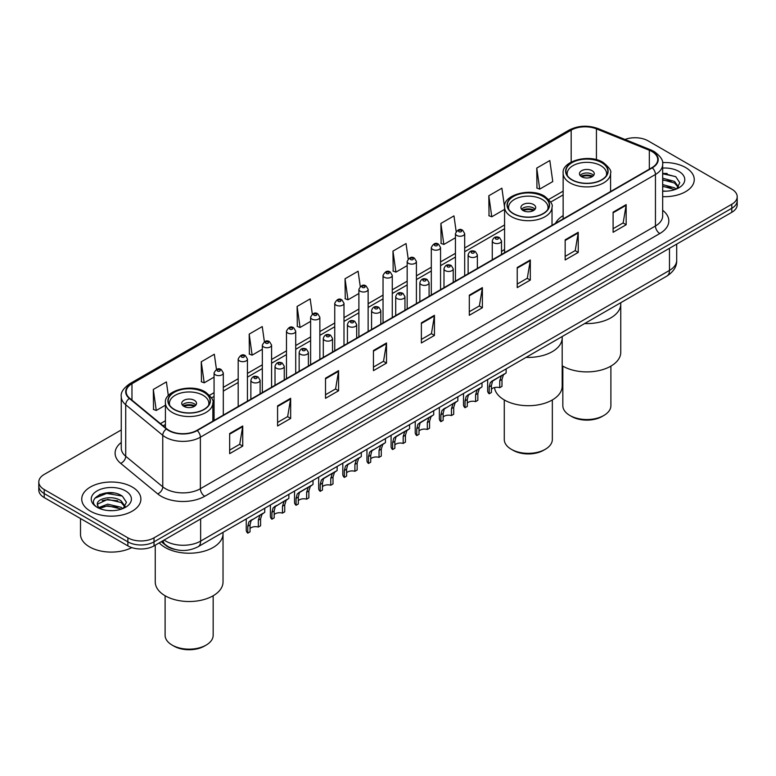 <?xml version="1.0" encoding="UTF-8"?>
<svg xmlns="http://www.w3.org/2000/svg" width="776" height="776" viewBox="0 0 776 776"><rect width="100%" height="100%" fill="white"/><g stroke="black" fill="none" stroke-linecap="round" stroke-linejoin="round"><path stroke-width="1.16" d="M504.575 249.416A32.66 18.857 0 0 0 501.509 251.589M563.143 215.602A32.66 18.857 0 0 0 555.49 223.333M174.716 549.369A18.488 10.67 180 0 1 165.899 545.46L161.301 541.677M113.781 492.983A24.648 14.23 0 0 0 99.357 494.7M667.147 173.494A24.648 14.23 0 0 0 662.665 173.475M121.26 429.952L44.213 474.437A18.488 10.67 0 0 0 38.8 481.983L38.8 490.034A18.488 10.67 0 0 0 44.213 497.581L127.875 545.877A18.488 10.67 0 0 0 154.017 545.877L731.787 212.314A18.488 10.67 0 0 0 737.2 204.767L737.2 200.741A18.488 10.67 0 0 1 731.787 208.288A18.488 10.67 0 0 0 737.2 200.741L737.2 196.716A18.488 10.67 0 0 0 731.787 189.169L648.125 140.863A18.488 10.67 0 0 0 624.981 139.467M38.8 481.983A18.488 10.67 0 0 0 44.213 489.53L127.875 537.836A18.488 10.67 0 0 0 154.017 537.836L154.017 541.861L731.787 208.288L154.017 541.861A18.488 10.67 0 0 1 127.875 541.861A18.488 10.67 0 0 0 154.017 541.861L154.017 545.877M44.213 489.53L44.213 493.555L127.875 541.861L44.213 493.555A18.488 10.67 0 0 1 38.8 486.009A18.488 10.67 0 0 0 44.213 493.555L44.213 497.581M685.596 167.529A29.575 17.072 0 0 0 662.529 162.572A29.575 17.072 0 0 1 685.596 167.529A29.575 17.072 0 0 1 694.258 179.605A29.575 17.072 0 0 0 685.596 167.529M132.23 487.018A29.575 17.072 0 0 0 99.997 483.312A29.575 17.072 0 0 0 81.742 499.094A29.575 17.072 0 0 0 90.404 511.171A29.575 17.072 0 0 0 122.637 514.866A29.575 17.072 0 0 0 140.892 499.094A29.575 17.072 0 0 0 132.23 487.018A29.575 17.072 0 0 0 99.997 483.312A29.575 17.072 0 0 0 81.742 499.094A29.575 17.072 0 0 0 90.404 511.171A29.575 17.072 0 0 0 122.637 514.866A29.575 17.072 0 0 0 140.892 499.094A29.575 17.072 0 0 0 132.23 487.018M651.956 151.533A19.72 11.388 180 0 1 657.738 159.584A19.72 11.388 180 0 1 651.956 167.635L196.891 430.36A19.72 11.388 180 0 1 166.791 428.847L129.757 398.301A19.72 11.388 180 0 1 126.197 391.773A19.72 11.388 180 0 1 131.969 383.722L571.175 130.145A19.72 11.388 180 0 1 596.434 128.874L649.328 150.253A19.72 11.388 180 0 1 651.956 151.533M652.306 151.33A20.215 11.669 0 0 0 649.609 150.02L596.715 128.641A20.215 11.669 0 0 0 570.835 129.951L131.619 383.519A20.215 11.669 0 0 0 129.359 398.466L166.394 429.002A20.215 11.669 0 0 0 197.24 430.564L652.306 167.829A20.215 11.669 0 0 0 652.306 151.33M229.657 433.532L229.657 453.659L242.733 446.113L242.733 425.985L229.657 433.532M229.657 450.09L239.726 444.279L242.675 426.654A4.928 2.842 -120 0 0 242.733 425.985M239.638 444.328L242.733 446.113M277.585 405.858L277.585 425.985L290.66 418.439L290.66 398.311L277.585 405.858M277.585 422.416L287.654 416.605L290.602 398.98A4.928 2.842 -120 0 0 290.66 398.311M287.566 416.654L290.66 418.439M325.513 378.193L325.513 398.311L338.588 390.764L338.588 370.647L325.513 378.193M325.513 394.741L335.581 388.931L338.54 371.316A4.928 2.842 -120 0 0 338.588 370.647M335.494 388.98L338.588 390.764M373.45 350.519L373.45 370.647L386.516 363.1L386.516 342.973L373.45 350.519M373.45 367.077L383.519 361.257L386.467 343.642A4.928 2.842 -120 0 0 386.516 342.973M383.422 361.315L386.516 363.1M613.098 212.158L613.098 232.286L626.164 224.739L626.164 204.612L613.098 212.158M613.098 228.716L623.167 222.896L626.116 205.281A4.928 2.842 -120 0 0 626.164 204.612M623.07 222.954L626.164 224.739M565.161 239.832L565.161 259.96L578.236 252.413L578.236 232.286L565.161 239.832M565.161 256.381L575.229 250.57L578.188 232.955A4.928 2.842 -120 0 0 578.236 232.286M575.142 250.619L578.236 252.413M517.233 267.507L517.233 287.624L530.309 280.078L530.309 259.96L517.233 267.507M517.233 284.055L527.302 278.245L530.25 260.62A4.928 2.842 -120 0 0 530.309 259.96M527.214 278.293L530.309 280.078M469.305 295.171L469.305 315.298L482.381 307.752L482.381 287.624L469.305 295.171M469.305 311.729L479.374 305.919L482.323 288.294A4.928 2.842 -120 0 0 482.381 287.624M479.287 305.967L482.381 307.752M421.378 322.845L421.378 342.973L434.444 335.426L434.444 315.298L421.378 322.845M421.378 339.403L431.446 333.593L434.395 315.968A4.928 2.842 -120 0 0 434.444 315.298M431.359 333.641L434.444 335.426M662.665 196.648A29.575 17.072 0 0 0 694.258 179.605A29.575 17.072 0 0 1 662.665 196.648M154.017 537.836L731.787 204.263A18.488 10.67 0 0 0 737.2 196.716M264.383 341.76L262.249 326.57L249.183 334.116L249.387 354.118M216.456 369.454L214.321 354.244L201.246 361.791L201.459 381.792M168.324 395.663L166.394 381.908L153.318 389.465L153.532 409.466M408.195 258.922L406.042 243.557L392.966 251.104L393.18 271.105M456.152 231.442L453.97 215.883L440.894 223.43L441.108 243.431M504.575 207.318L501.897 188.209L488.822 195.756L489.035 215.757M536.759 168.082L539.708 189.111L552.774 181.565L549.825 160.535L536.759 168.082L536.963 188.093M312.311 314.096L310.177 298.896L297.111 306.442L297.315 326.444M360.248 286.48L358.105 271.222L345.039 278.768L345.252 298.779M345.039 278.768L347.988 299.798L358.89 293.503M347.988 299.798L345.039 298.702M392.966 251.104L395.915 272.124L407.167 265.635M395.915 272.124L392.966 271.028M440.894 223.43L443.843 244.459L455.444 237.757M443.843 244.459L440.894 243.354M488.822 195.756L491.78 216.785L504.575 209.394M491.78 216.785L488.822 215.679M539.708 189.111L536.759 188.005M297.111 306.442L300.06 327.472L310.613 321.38M300.06 327.472L297.111 326.366M249.183 334.116L252.132 355.146L262.337 349.248M252.132 355.146L249.183 354.04M201.246 361.791L204.204 382.82L214.06 377.126M204.204 382.82L201.246 381.714M153.318 389.465L156.267 410.485L165.414 405.208M156.267 410.485L153.318 409.389M662.665 190.983L666.012 191.177M662.665 184.591L674.538 187.821L676.168 189.131M662.665 186.191L674.829 189.616M662.665 178.208L674.538 181.429L678.534 186.958M662.665 179.799L674.538 183.029L678.224 187.375M662.665 191.148A20.089 11.601 0 0 0 678.893 187.811A20.089 11.601 0 0 0 678.893 171.409A20.089 11.601 0 0 0 662.665 168.062M676.643 188.927L679.786 182.748L675.809 176.753L662.665 173.155M662.665 173.775L675.537 176.569M662.665 180.168L671.085 181.264M662.665 186.55L671.085 187.656M584.668 323.553A33.892 19.565 0 0 0 620.752 304.027A33.892 19.565 180 0 1 610.828 317.869A33.892 19.565 180 0 1 584.668 323.553M601.681 162.65A20.952 12.096 0 0 0 578.847 160.031A20.952 12.096 0 0 0 565.917 171.205A20.952 12.096 0 0 0 572.048 179.76A20.952 12.096 0 0 0 594.882 182.379A20.952 12.096 0 0 0 607.812 171.205A20.952 12.096 0 0 0 601.681 162.65M567.469 175.783A19.72 11.388 180 0 1 567.149 173.717A19.72 11.388 180 0 1 579.323 163.202A19.72 11.388 180 0 1 600.808 165.666A19.72 11.388 180 0 1 606.58 173.717A19.72 11.388 180 0 1 606.26 175.783M592.088 170.701A7.391 4.268 0 0 0 584.037 169.779A7.391 4.268 0 0 0 579.468 173.717A7.391 4.268 0 0 0 581.631 176.734A7.391 4.268 0 0 0 589.692 177.665A7.391 4.268 0 0 0 594.261 173.717A7.391 4.268 0 0 0 592.088 170.701M593.601 175.483A7.391 4.268 0 0 0 592.088 174.222A7.391 4.268 0 0 0 580.128 175.483M580.894 176.239A9.855 5.694 180 0 1 592.408 176.055L592.408 176.55M581.699 176.773A8.623 4.976 180 0 1 591.516 176.569L592.408 176.055M591.37 177.103L591.516 176.569M562.193 365.748A33.892 19.565 -0 0 0 610.828 366.165A33.892 19.565 -0 0 0 620.752 352.333L620.752 302.718M562.833 366.126L562.833 405.664A24.037 13.871 -0 0 0 569.875 415.47A24.037 13.871 -0 0 0 603.854 415.47L603.854 415.47A24.037 13.871 -0 0 0 610.896 405.664L610.896 366.126M569.875 415.47L571.611 416.479A21.563 12.455 -0 0 0 602.118 416.479L603.854 415.47L602.118 416.479M80.51 518.533L80.51 534.315A30.807 17.79 0 0 0 89.531 546.886A30.807 17.79 0 0 0 131.784 547.604M107.951 510.53L112.646 510.666M98.736 507.582L107.709 504.157L121.163 507.3L122.792 508.61M99.561 508.445L107.709 505.758L121.463 509.105M98.882 508.202L97.436 504.827A13.929 8.041 0 0 0 99.687 508.552M125.169 506.447L121.163 500.918C112.801 494.671 95.603 498.522 97.436 504.827L97.388 504.216M97.475 505.021L97.863 503.983L107.709 499.366L121.163 502.508L124.849 506.854M123.268 508.416L126.42 502.237L122.433 496.233C108.339 486.106 83.284 499.453 97.757 507.64L98.474 508.076M125.528 490.888A20.089 11.601 0 0 0 97.107 490.888A20.089 11.601 0 0 0 97.107 507.291A20.089 11.601 0 0 0 125.528 507.291A20.089 11.601 0 0 0 125.528 490.888M94.817 498.25L106.613 493.41L122.162 496.048M102.189 500.598L106.613 499.802L117.719 500.753M102.189 506.99L106.613 506.185L117.719 507.135M526.099 357.367A33.892 19.565 0 0 0 562.193 337.841A33.892 19.565 180 0 1 552.269 351.673A33.892 19.565 180 0 1 526.099 357.367M543.113 196.464A20.952 12.096 0 0 0 520.289 193.835A20.952 12.096 0 0 0 507.349 205.01A20.952 12.096 0 0 0 513.489 213.565A20.952 12.096 0 0 0 536.323 216.194A20.952 12.096 0 0 0 549.253 205.01A20.952 12.096 0 0 0 543.113 196.464M508.91 209.588A19.72 11.388 180 0 1 508.581 207.531A19.72 11.388 180 0 1 520.754 197.007A19.72 11.388 180 0 1 542.249 199.481A19.72 11.388 180 0 1 548.021 207.531A19.72 11.388 180 0 1 547.691 209.588M533.529 204.515A7.391 4.268 0 0 0 525.468 203.584A7.391 4.268 0 0 0 520.909 207.531A7.391 4.268 0 0 0 523.072 210.548A7.391 4.268 0 0 0 531.133 211.47A7.391 4.268 0 0 0 535.702 207.531A7.391 4.268 0 0 0 533.529 204.515M535.042 209.287A7.391 4.268 0 0 0 533.529 208.036A7.391 4.268 0 0 0 521.569 209.287M522.326 210.044A9.855 5.694 180 0 1 533.84 209.869L533.84 210.354M523.14 210.587A8.623 4.976 180 0 1 532.957 210.383L533.84 209.869M532.811 210.917L532.957 210.383M494.506 387.563A33.892 19.565 -0 0 0 516.486 404.48A33.892 19.565 -0 0 0 552.269 399.98A33.892 19.565 -0 0 0 562.193 386.138L562.193 336.532M504.274 399.941L504.274 439.478A24.037 13.871 -0 0 0 511.306 449.285A24.037 13.871 -0 0 0 545.295 449.285L545.295 449.285A24.037 13.871 -0 0 0 552.337 439.478L552.337 399.941M511.306 449.285L513.052 450.293A21.563 12.455 -0 0 0 543.549 450.293L545.295 449.285L543.549 450.293M165.172 547.497A33.892 19.565 0 0 0 202.109 551.736A33.892 19.565 0 0 0 223.032 533.655A33.892 19.565 180 0 1 213.099 547.497A33.892 19.565 180 0 1 159.235 542.87A33.892 19.565 0 0 0 165.172 547.497M203.952 392.278A20.952 12.096 0 0 0 181.118 389.659A20.952 12.096 0 0 0 168.188 400.833A20.952 12.096 0 0 0 174.319 409.379A20.952 12.096 0 0 0 197.153 412.007A20.952 12.096 0 0 0 210.083 400.833A20.952 12.096 0 0 0 203.952 392.278M169.74 405.411A19.72 11.388 180 0 1 169.42 403.345A19.72 11.388 180 0 1 181.594 392.831A19.72 11.388 180 0 1 203.079 395.294A19.72 11.388 180 0 1 208.851 403.345A19.72 11.388 180 0 1 208.531 405.411M194.369 400.329A7.391 4.268 0 0 0 186.308 399.397A7.391 4.268 0 0 0 181.739 403.345A7.391 4.268 0 0 0 183.912 406.362A7.391 4.268 0 0 0 191.963 407.293A7.391 4.268 0 0 0 196.532 403.345A7.391 4.268 0 0 0 194.369 400.329M195.872 405.111A7.391 4.268 0 0 0 194.369 403.85A7.391 4.268 0 0 0 182.399 405.111M183.165 405.858A9.855 5.694 180 0 1 194.679 405.683L194.679 406.168M183.97 406.401A8.623 4.976 180 0 1 193.787 406.197L194.679 405.683M193.641 406.731L193.787 406.197M155.249 545.169L155.249 581.961A33.892 19.565 -0 0 0 176.162 600.032A33.892 19.565 -0 0 0 213.099 595.793A33.892 19.565 -0 0 0 223.032 581.961L223.032 532.346M165.104 595.755L165.104 635.292A24.037 13.871 -0 0 0 172.146 645.098A24.037 13.871 -0 0 0 206.125 645.098L206.125 645.098A24.037 13.871 -0 0 0 213.167 635.292L213.167 595.755M172.146 645.098L173.882 646.107A21.563 12.455 -0 0 0 204.389 646.107L206.125 645.098L204.389 646.107M491.421 389.203A6.159 3.56 180 0 1 499.734 387.69L499.734 380.793L501.248 376.127L502.305 375.138L493.953 379.959L492.527 381.161L491.421 385.585L491.421 392.491L489.181 393.791A9.244 5.335 180 0 1 487.648 390.842L487.648 379.571M489.181 393.791L489.181 386.885L490.354 382.413L503.052 374.711M506.127 368.901L506.127 372.926L503.42 374.866L501.985 379.493L501.985 386.39L499.734 387.69M491.712 381.249L493.953 379.959L491.712 381.249M467.288 403.132A6.159 3.56 180 0 1 475.601 401.628L475.601 394.722L477.104 390.066L478.171 389.077L468.394 395.1L467.288 399.524L467.288 406.43L465.037 407.72A9.244 5.335 180 0 1 463.505 404.781L463.505 393.51M465.037 407.72L465.037 400.823L466.211 396.352L478.908 388.65M481.993 382.83L481.993 386.865L479.287 388.805L477.841 393.432L477.841 400.329L475.601 401.628M467.579 395.188L469.82 393.898L467.579 395.188M443.144 417.071A6.159 3.56 180 0 1 451.457 415.567L451.457 408.661L452.971 404.005L454.028 403.006L444.25 409.03L443.144 413.462L443.144 420.359L440.894 421.659A9.244 5.335 180 0 1 439.361 418.72L439.361 407.439M440.894 421.659L440.894 414.762L442.077 410.291L454.775 402.579M457.85 396.769L457.85 400.804L455.143 402.744L453.708 407.361L453.708 414.268L451.457 415.567M443.435 409.127L445.676 407.837L443.435 409.127M419.011 431.01A6.159 3.56 180 0 1 427.324 429.497L427.324 422.6L428.827 417.934L429.894 416.945L421.543 421.766L420.117 422.969L419.011 427.401L419.011 434.298L416.76 435.598A9.244 5.335 180 0 1 415.228 432.659L415.228 421.378M416.76 435.598L416.76 428.701L417.934 424.23L430.631 416.518M433.716 410.708L433.716 414.743L431.01 416.683L429.565 421.3L429.565 428.207L427.324 429.497M419.302 423.065L421.543 421.766L419.302 423.065M394.868 444.949A6.159 3.56 180 0 1 403.18 443.435L403.18 436.539L404.684 431.873L405.751 430.884L397.399 435.705L395.973 436.907L394.868 441.34L394.868 448.237L392.617 449.537A9.244 5.335 180 0 1 391.085 446.588L391.085 435.317M392.617 449.537L392.617 442.63L393.791 438.159L406.488 430.457M409.573 424.647L409.573 428.672L406.866 430.612L405.431 435.239L405.431 442.136L403.18 443.435M395.159 436.995L397.399 435.705L395.159 436.995M370.724 458.888A6.159 3.56 180 0 1 379.037 457.374L379.037 450.468L380.55 445.812L381.617 444.823L371.83 450.846L370.724 455.269L370.724 462.176L368.484 463.466A9.244 5.335 180 0 1 366.951 460.527L366.951 449.255M368.484 463.466L368.484 456.569L369.657 452.098L382.355 444.396M385.439 438.576L385.439 442.611L382.723 444.551L381.288 449.178L381.288 456.075L379.037 457.374M371.025 450.934L373.266 449.644L371.025 450.934M346.591 472.817A6.159 3.56 180 0 1 354.904 471.313L354.904 464.407L356.407 459.751L357.474 458.752L347.696 464.775L346.591 469.208L346.591 476.105L344.34 477.405A9.244 5.335 180 0 1 342.808 474.466L342.808 463.185M344.34 477.405L344.34 470.508L345.514 466.036L358.211 458.325M361.296 452.515L361.296 456.55L358.59 458.49L357.154 463.107L357.154 470.014L354.904 471.313M346.882 464.873L349.122 463.582L346.882 464.873M322.447 486.756A6.159 3.56 180 0 1 330.76 485.243L330.76 478.346L332.274 473.68L333.331 472.691L324.979 477.512L323.553 478.714L322.447 483.147L322.447 490.044L320.207 491.344A9.244 5.335 180 0 1 318.674 488.405L318.674 477.124M320.207 491.344L320.207 484.447L321.38 479.975L334.078 472.264M337.153 466.454L337.153 470.489L334.446 472.429L333.011 477.046L333.011 483.952L330.76 485.243M322.738 478.811L324.979 477.512L322.738 478.811M298.314 500.695A6.159 3.56 180 0 1 306.627 499.181L306.627 492.285L308.13 487.619L309.197 486.63L300.845 491.45L299.42 492.653L298.314 497.086L298.314 503.983L296.063 505.283A9.244 5.335 180 0 1 294.531 502.334L294.531 491.062M296.063 505.283L296.063 498.376L297.237 493.905L309.934 486.203M313.019 480.392L313.019 484.418L310.313 486.358L308.867 490.985L308.867 497.882L306.627 499.181M298.605 492.741L300.845 491.45L298.605 492.741M274.17 514.633A6.159 3.56 180 0 1 282.483 513.12L282.483 506.224L283.997 501.558L285.054 500.568L275.276 506.592L274.17 511.015L274.17 517.922L271.92 519.212A9.244 5.335 180 0 1 270.397 516.273L270.397 505.001M271.92 519.212L271.92 512.315L273.103 507.843L285.801 500.142M288.876 494.322L288.876 498.357L286.169 500.297L284.734 504.924L284.734 511.82L282.483 513.12M274.462 506.68L276.702 505.389L274.462 506.68M250.037 528.563A6.159 3.56 180 0 1 258.35 527.059L258.35 520.153L259.853 515.497L260.92 514.507L251.143 520.521L250.037 524.954L250.037 531.851L247.786 533.151A9.244 5.335 180 0 1 246.254 530.212L246.254 518.931M247.786 533.151L247.786 526.254L248.96 521.782L261.657 514.071M264.742 508.261L264.742 512.296L262.036 514.236L260.59 518.863L260.59 525.759L258.35 527.059M250.328 520.618L252.569 519.328L250.328 520.618M164.124 540.048A24.648 14.23 0 0 0 165.783 541.105A24.648 14.23 0 0 0 200.635 541.105L669.475 270.417A24.648 14.23 0 0 0 676.701 260.358C676.876 266.478 673.616 271.707 666.923 276.062L198.084 546.74A12.329 7.12 60 0 0 200.635 541.105L200.635 518.969M669.475 248.281L669.475 270.417A12.329 7.12 60 0 1 666.923 276.062M163.125 540.62A12.329 8.245 129.5 0 0 165.278 544.626L161.534 541.541M731.787 212.314L731.787 204.263M127.875 545.877L127.875 537.836M662.665 210.286A30.807 17.79 180 0 1 659.804 233.537L204.738 496.271A6.159 3.56 60 0 1 200.373 488.725L655.448 225.991A24.648 14.23 0 0 0 662.665 215.932L662.665 164.415A24.648 14.23 180 0 1 655.448 174.474A6.159 3.56 -120 0 0 652.306 167.829M204.738 496.271A30.807 17.79 180 0 1 161.166 496.271A30.807 17.79 180 0 1 157.712 493.895L120.668 463.359A30.807 17.79 180 0 1 121.26 442.485M165.521 488.725A24.648 14.23 0 0 0 200.373 488.725L200.373 437.208A24.648 14.23 180 0 1 162.756 435.307L125.722 404.771A24.648 14.23 180 0 1 121.26 396.604L121.26 448.121A24.648 14.23 0 0 0 125.722 456.288L162.756 486.824A24.648 14.23 0 0 0 165.521 488.725M662.665 164.415C663.49 160.564 660.657 156.267 654.168 151.524L650.928 149.952A6.159 2.891 112 0 0 649.609 150.02M650.928 149.952L598.034 128.573C587.83 124.965 578.139 125.489 568.973 130.145A6.159 3.56 60 0 1 570.835 129.951M131.619 383.519A6.159 3.56 -120 0 0 129.757 383.722C123.365 388.32 120.532 392.617 121.26 396.604M129.359 398.466A6.159 4.122 129.5 0 0 125.722 404.771L125.722 456.288A6.159 4.122 -50.5 0 1 120.668 463.359M598.034 128.573A6.159 2.891 112 0 0 596.715 128.641M166.394 429.002A6.159 4.122 129.5 0 0 162.756 435.307L162.756 486.824A6.159 4.122 -50.5 0 1 157.712 493.895M197.24 430.564A6.159 3.56 60 0 1 200.373 437.208L655.448 174.474L655.448 225.991A6.159 3.56 60 0 0 659.804 233.537M131.969 383.722L131.969 400.125M649.328 150.253L649.328 169.149M596.434 128.874L596.434 159.701M611.168 191.177L610.586 190.944M571.175 130.145L571.175 162.077M563.143 191.138L548.748 199.451M504.575 224.953L464.688 247.981M455.444 253.315L440.555 261.919M431.31 267.254L416.411 275.849M407.167 281.193L392.278 289.787M383.034 295.123L368.134 303.726M358.89 309.061L343.991 317.665M334.747 323L319.858 331.595M310.613 336.939L295.714 345.533M286.47 350.868L271.581 359.472M262.337 364.807L247.437 373.411M238.193 378.746L223.304 387.35M214.06 392.685L209.588 395.265M165.414 420.767L160.467 423.618M421.378 323.485L434.395 315.968M469.305 295.811L482.323 288.294M517.233 268.137L530.25 260.62M565.161 240.473L578.188 232.955M613.098 212.799L626.116 205.281M373.45 351.159L386.467 343.642M325.513 378.824L338.54 371.316M277.585 406.498L290.602 398.98M229.657 434.172L242.675 426.654M571.834 179.886A21.262 12.271 0 0 0 601.895 179.886A21.262 12.271 0 0 0 601.895 162.524A21.262 12.271 0 0 0 571.834 162.524A21.262 12.271 0 0 0 571.834 179.886M610.586 191.517L610.586 173.213A23.726 13.696 180 0 1 595.939 185.871A23.726 13.696 180 0 1 570.088 182.903A23.726 13.696 180 0 1 563.143 173.213L563.143 218.91M513.266 213.691A21.262 12.271 0 0 0 543.336 213.691A21.262 12.271 0 0 0 543.336 196.338A21.262 12.271 0 0 0 513.266 196.338A21.262 12.271 0 0 0 513.266 213.691M552.027 225.331L552.027 207.027A23.726 13.696 180 0 1 537.38 219.676A23.726 13.696 180 0 1 511.529 216.708A23.726 13.696 180 0 1 504.575 207.027L504.575 252.724M174.105 409.505A21.262 12.271 0 0 0 204.166 409.505A21.262 12.271 0 0 0 204.166 392.152A21.262 12.271 0 0 0 174.105 392.152A21.262 12.271 0 0 0 174.105 409.505M212.857 421.145L212.857 402.841A23.726 13.696 180 0 1 198.219 415.5A23.726 13.696 180 0 1 172.359 412.531A23.726 13.696 180 0 1 165.414 402.841L165.414 427.702M493.623 242.801A4.617 2.667 180 0 1 492.265 240.909C493.449 237.116 495.864 236.02 499.521 237.611L501.509 240.909A4.617 2.667 180 0 1 498.658 243.373A4.617 2.667 180 0 1 493.623 242.801M497.979 237.766A1.542 0.892 0 0 0 495.796 237.766A1.542 0.892 0 0 0 495.796 239.027A1.542 0.892 0 0 0 497.979 239.027A1.542 0.892 0 0 0 497.979 237.766M502.305 375.138L504.545 373.848M499.734 380.793L501.985 379.493M489.181 386.885L491.421 385.585M469.48 256.74A4.617 2.667 180 0 1 468.122 254.848C469.305 251.055 471.721 249.959 475.378 251.55L477.366 254.848A4.617 2.667 180 0 1 474.514 257.312A4.617 2.667 180 0 1 469.48 256.74M473.835 251.705A1.542 0.892 0 0 0 471.662 251.705A1.542 0.892 0 0 0 471.662 252.966A1.542 0.892 0 0 0 473.835 252.966A1.542 0.892 0 0 0 473.835 251.705M478.171 389.077L480.412 387.777M475.601 394.722L477.841 393.432M465.037 400.823L467.288 399.524M445.337 270.669A4.617 2.667 180 0 1 443.988 268.787C445.172 264.994 447.587 263.898 451.234 265.489L453.233 268.787A4.617 2.667 180 0 1 450.381 271.251A4.617 2.667 180 0 1 445.337 270.669M449.702 265.644A1.542 0.892 0 0 0 447.519 265.644A1.542 0.892 0 0 0 447.519 266.895A1.542 0.892 0 0 0 449.702 266.895A1.542 0.892 0 0 0 449.702 265.644M454.028 403.006L456.269 401.716M451.457 408.661L453.708 407.361M440.894 414.762L443.144 413.462M421.203 284.608A4.617 2.667 180 0 1 419.845 282.726C421.029 278.933 423.444 277.827 427.101 279.428L429.089 282.726A4.617 2.667 180 0 1 426.237 285.19A4.617 2.667 180 0 1 421.203 284.608M425.558 279.573A1.542 0.892 0 0 0 423.376 279.573A1.542 0.892 0 0 0 423.376 280.834A1.542 0.892 0 0 0 425.558 280.834A1.542 0.892 0 0 0 425.558 279.573M429.894 416.945L432.135 415.655M427.324 422.6L429.565 421.3M416.76 428.701L419.011 427.401M397.06 298.547A4.617 2.667 180 0 1 395.712 296.655C396.895 292.862 399.31 291.766 402.957 293.357L404.956 296.655A4.617 2.667 180 0 1 402.104 299.119A4.617 2.667 180 0 1 397.06 298.547M401.425 293.512A1.542 0.892 0 0 0 399.242 293.512A1.542 0.892 0 0 0 399.242 294.773A1.542 0.892 0 0 0 401.425 294.773A1.542 0.892 0 0 0 401.425 293.512M405.751 430.884L407.992 429.594M403.18 436.539L405.431 435.239M392.617 442.63L394.868 441.34M372.926 312.485A4.617 2.667 180 0 1 371.568 310.594C372.752 306.801 375.167 305.705 378.824 307.296L380.812 310.594A4.617 2.667 180 0 1 377.96 313.058A4.617 2.667 180 0 1 372.926 312.485M377.281 307.451A1.542 0.892 0 0 0 375.099 307.451A1.542 0.892 0 0 0 375.099 308.712A1.542 0.892 0 0 0 377.281 308.712A1.542 0.892 0 0 0 377.281 307.451M381.617 444.823L383.858 443.523M379.037 450.468L381.288 449.178M368.484 456.569L370.724 455.269M348.783 326.415A4.617 2.667 180 0 1 347.435 324.533C348.608 320.74 351.033 319.644 354.68 321.235L356.679 324.533A4.617 2.667 180 0 1 353.817 326.997A4.617 2.667 180 0 1 348.783 326.415M353.138 321.39A1.542 0.892 0 0 0 350.965 321.39A1.542 0.892 0 0 0 350.965 322.641A1.542 0.892 0 0 0 353.138 322.641A1.542 0.892 0 0 0 353.138 321.39M357.474 458.752L359.715 457.462M354.904 464.407L357.154 463.107M344.34 470.508L346.591 469.208M324.649 340.354A4.617 2.667 180 0 1 323.291 338.472C324.475 334.679 326.89 333.573 330.547 335.174L332.535 338.472A4.617 2.667 180 0 1 329.684 340.936A4.617 2.667 180 0 1 324.649 340.354M329.005 335.319A1.542 0.892 0 0 0 326.822 335.319A1.542 0.892 0 0 0 326.822 336.58A1.542 0.892 0 0 0 329.005 336.58A1.542 0.892 0 0 0 329.005 335.319M333.331 472.691L335.571 471.401M330.76 478.346L333.011 477.046M320.207 484.447L322.447 483.147M300.506 354.293A4.617 2.667 180 0 1 299.158 352.401C300.331 348.608 302.747 347.512 306.404 349.103L308.392 352.401A4.617 2.667 180 0 1 305.54 354.865A4.617 2.667 180 0 1 300.506 354.293M304.861 349.258A1.542 0.892 0 0 0 302.688 349.258A1.542 0.892 0 0 0 302.688 350.519A1.542 0.892 0 0 0 304.861 350.519A1.542 0.892 0 0 0 304.861 349.258M309.197 486.63L311.438 485.339M306.627 492.285L308.867 490.985M296.063 498.376L298.314 497.086M276.372 368.231A4.617 2.667 180 0 1 275.014 366.34C276.198 362.547 278.613 361.451 282.27 363.042L284.259 366.34A4.617 2.667 180 0 1 281.407 368.804A4.617 2.667 180 0 1 276.372 368.231M280.728 363.197A1.542 0.892 0 0 0 278.545 363.197A1.542 0.892 0 0 0 278.545 364.458A1.542 0.892 0 0 0 280.728 364.458A1.542 0.892 0 0 0 280.728 363.197M285.054 500.568L287.295 499.269M282.483 506.224L284.734 504.924M271.92 512.315L274.17 511.015M252.229 382.161A4.617 2.667 180 0 1 250.871 380.279C252.055 376.486 254.47 375.39 258.127 376.981L260.115 380.279A4.617 2.667 180 0 1 257.263 382.743A4.617 2.667 180 0 1 252.229 382.161M256.584 377.136A1.542 0.892 0 0 0 254.412 377.136A1.542 0.892 0 0 0 254.412 378.387A1.542 0.892 0 0 0 256.584 378.387A1.542 0.892 0 0 0 256.584 377.136M260.92 514.507L263.161 513.208M258.35 520.153L260.59 518.863M247.786 526.254L250.037 524.954M464.688 275.752L464.688 233.595A4.617 2.667 180 0 1 461.836 236.059A4.617 2.667 180 0 1 456.802 235.477A4.617 2.667 180 0 1 455.444 233.595L455.444 281.087M458.975 231.704A1.542 0.892 0 0 0 461.157 231.704A1.542 0.892 0 0 0 461.157 230.443A1.542 0.892 0 0 0 458.975 230.443A1.542 0.892 0 0 0 458.975 231.704M440.555 289.69L440.555 247.525A4.617 2.667 180 0 1 437.703 249.988A4.617 2.667 180 0 1 432.659 249.416A4.617 2.667 180 0 1 431.31 247.525L431.31 295.025M434.841 245.643A1.542 0.892 0 0 0 437.014 245.643A1.542 0.892 0 0 0 437.014 244.382A1.542 0.892 0 0 0 434.841 244.382A1.542 0.892 0 0 0 434.841 245.643M416.411 303.62L416.411 261.464A4.617 2.667 180 0 1 413.56 263.927A4.617 2.667 180 0 1 408.525 263.355A4.617 2.667 180 0 1 407.167 261.464L407.167 308.964M410.698 259.582A1.542 0.892 0 0 0 412.88 259.582A1.542 0.892 0 0 0 412.88 258.321A1.542 0.892 0 0 0 410.698 258.321A1.542 0.892 0 0 0 410.698 259.582M392.278 317.559L392.278 275.402A4.617 2.667 180 0 1 389.416 277.866A4.617 2.667 180 0 1 384.382 277.284A4.617 2.667 180 0 1 383.034 275.402L383.034 322.894M386.564 273.511A1.542 0.892 0 0 0 388.737 273.511A1.542 0.892 0 0 0 388.737 272.26A1.542 0.892 0 0 0 386.564 272.26A1.542 0.892 0 0 0 386.564 273.511M368.134 331.498L368.134 289.341A4.617 2.667 180 0 1 365.283 291.805A4.617 2.667 180 0 1 360.248 291.223A4.617 2.667 180 0 1 358.89 289.341L358.89 336.832M362.421 287.45A1.542 0.892 0 0 0 364.604 287.45A1.542 0.892 0 0 0 364.604 286.189A1.542 0.892 0 0 0 362.421 286.189A1.542 0.892 0 0 0 362.421 287.45M343.991 345.436L343.991 303.27A4.617 2.667 180 0 1 341.139 305.744A4.617 2.667 180 0 1 336.105 305.162A4.617 2.667 180 0 1 334.747 303.27L334.747 350.771M338.287 301.389A1.542 0.892 0 0 0 340.46 301.389A1.542 0.892 0 0 0 340.46 300.128A1.542 0.892 0 0 0 338.287 300.128A1.542 0.892 0 0 0 338.287 301.389M319.858 359.375L319.858 317.209A4.617 2.667 180 0 1 317.006 319.673A4.617 2.667 180 0 1 311.962 319.101A4.617 2.667 180 0 1 310.613 317.209L310.613 364.71M314.144 315.328A1.542 0.892 0 0 0 316.327 315.328A1.542 0.892 0 0 0 316.327 314.067A1.542 0.892 0 0 0 314.144 314.067A1.542 0.892 0 0 0 314.144 315.328M295.714 373.305L295.714 331.148A4.617 2.667 180 0 1 292.862 333.612A4.617 2.667 180 0 1 287.828 333.03A4.617 2.667 180 0 1 286.47 331.148L286.47 378.639M290.011 329.257A1.542 0.892 0 0 0 292.183 329.257A1.542 0.892 0 0 0 292.183 328.005A1.542 0.892 0 0 0 290.011 328.005A1.542 0.892 0 0 0 290.011 329.257M271.581 387.243L271.581 345.087A4.617 2.667 180 0 1 268.729 347.551A4.617 2.667 180 0 1 263.685 346.969A4.617 2.667 180 0 1 262.337 345.087L262.337 392.578M265.867 343.196A1.542 0.892 0 0 0 268.05 343.196A1.542 0.892 0 0 0 268.05 341.935A1.542 0.892 0 0 0 265.867 341.935A1.542 0.892 0 0 0 265.867 343.196M247.437 401.182L247.437 359.016A4.617 2.667 180 0 1 244.585 361.49A4.617 2.667 180 0 1 239.551 360.908A4.617 2.667 180 0 1 238.193 359.016L238.193 406.517M241.724 357.135A1.542 0.892 0 0 0 243.906 357.135A1.542 0.892 0 0 0 243.906 355.874A1.542 0.892 0 0 0 241.724 355.874A1.542 0.892 0 0 0 241.724 357.135M223.304 415.121L223.304 372.955A4.617 2.667 180 0 1 220.442 375.419A4.617 2.667 180 0 1 215.408 374.847A4.617 2.667 180 0 1 214.06 372.955L214.06 420.456M217.59 371.074A1.542 0.892 0 0 0 219.763 371.074A1.542 0.892 0 0 0 219.763 369.812A1.542 0.892 0 0 0 217.59 369.812A1.542 0.892 0 0 0 217.59 371.074M198.084 546.74C188.17 551.726 178.247 551.726 168.334 546.74L165.278 544.626M676.701 260.358L676.701 244.12M568.973 130.145L129.757 383.722M563.143 194.892L550.698 202.07M504.575 228.697L464.688 251.734M455.444 257.069L440.555 265.664M431.31 271.008L416.411 279.603M407.167 284.938L392.278 293.541M383.034 298.876L368.134 307.48M358.89 312.815L343.991 321.41M334.747 326.754L319.858 335.348M310.613 340.683L295.714 349.287M286.47 354.622L271.581 363.226M262.337 368.561L247.437 377.155M238.193 382.5L223.304 391.094M214.06 396.429L211.528 397.894M165.414 424.52L163.144 425.83M610.586 173.213C611.76 171.069 609.276 167.47 603.127 162.407C588.945 153.347 561.436 161.253 563.143 173.213M606.58 173.717L606.58 175.289M567.149 173.717L567.149 175.289M552.027 207.027C553.201 204.883 550.708 201.275 544.568 196.212C530.386 187.161 502.867 195.057 504.575 207.027M548.021 207.531L548.021 209.103M508.581 207.531L508.581 209.103M212.857 402.841C214.03 400.697 211.547 397.089 205.398 392.025C191.216 382.975 163.707 390.881 165.414 402.841M208.851 403.345L208.851 404.917M169.42 403.345L169.42 404.917M492.265 259.834L492.265 240.909M501.509 254.499L501.509 240.909M468.122 273.763L468.122 254.848M477.366 268.428L477.366 254.848M443.988 287.702L443.988 268.787M453.233 282.367L453.233 268.787M419.845 301.641L419.845 282.726M429.089 296.306L429.089 282.726M395.712 315.58L395.712 296.655M404.956 310.245L404.956 296.655M371.568 329.509L371.568 310.594M380.812 324.174L380.812 310.594M347.435 343.448L347.435 324.533M356.679 338.113L356.679 324.533M323.291 357.387L323.291 338.472M332.535 352.052L332.535 338.472M299.158 371.326L299.158 352.401M308.392 365.991L308.392 352.401M275.014 385.265L275.014 366.34M284.259 379.92L284.259 366.34M250.871 399.194L250.871 380.279M260.115 393.859L260.115 380.279M464.688 233.595L462.7 230.297C460.013 228.357 457.597 229.453 455.444 233.595M440.555 247.525L438.556 244.227C435.879 242.296 433.464 243.392 431.31 247.525M416.411 261.464L414.423 258.165C411.736 256.235 409.321 257.331 407.167 261.464M392.278 275.402L390.279 272.104C387.602 270.164 385.187 271.27 383.034 275.402M368.134 289.341L366.146 286.043C363.459 284.103 361.044 285.199 358.89 289.341M343.991 303.27L342.003 299.972C339.325 298.042 336.9 299.138 334.747 303.27M319.858 317.209L317.859 313.911C315.182 311.981 312.767 313.077 310.613 317.209M295.714 331.148L293.726 327.85C291.048 325.91 288.623 327.016 286.47 331.148M271.581 345.087L269.582 341.789C266.905 339.849 264.49 340.945 262.337 345.087M247.437 359.016L245.449 355.718C242.762 353.788 240.347 354.884 238.193 359.016M223.304 372.955L221.305 369.657C218.628 367.727 216.213 368.823 214.06 372.955"/></g></svg>
